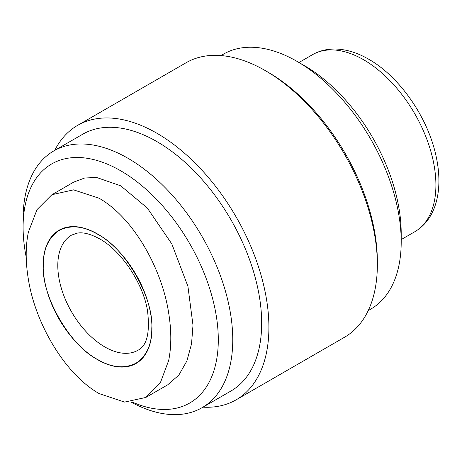 <?xml version="1.0" encoding="UTF-8"?>
<svg xmlns="http://www.w3.org/2000/svg" width="462" height="462" viewBox="0 0 462 462"><rect width="100%" height="100%" fill="white"/><g stroke="black" fill="none" stroke-linecap="round" stroke-linejoin="round"><path stroke-width="0.69" d="M168.659 360.545C171.512 346.396 171.512 330.538 168.659 312.97C162.381 270.876 134.898 218.722 99.139 198.256L73.562 189.853L51.911 194.71L37.018 209.609L28.419 232.005C25.462 246.148 25.462 262.006 28.419 279.579C34.95 321.529 63.398 373.123 99.139 393.601L124.573 402.09L145.853 397.447L160.354 382.773L168.659 360.545M51.911 194.71L73.729 182.115L84.702 177.997L96.616 177.483L120.698 185.811L147.309 208.033L171.818 243.93L187.918 286.336L192.995 325.219L191.539 343.867L186.867 361.03L178.806 375.144L167.671 384.846L145.853 397.447M97.563 359.448C70.374 346.229 41.199 295.697 43.341 265.535C43.197 249.266 48.487 237.56 59.223 230.428C70.761 224.699 83.541 225.964 97.563 234.228C124.752 247.447 153.933 297.973 151.784 328.141C151.934 344.415 146.639 356.115 135.903 363.248C124.365 368.976 111.585 367.712 97.563 359.448M236.082 399.855L344.531 337.248A158.478 91.493 -120 0 0 377.35 264.697A158.478 91.493 -120 0 0 265.292 70.611A158.478 91.493 -120 0 0 265.292 70.605A158.478 91.493 -120 0 0 186.053 62.757L77.61 125.369A158.478 91.493 60 0 1 156.849 133.218A158.478 91.493 60 0 1 260.377 272.869A158.478 91.493 60 0 1 236.082 399.855A158.478 91.493 60 0 1 202.974 407.166M377.35 264.697L377.35 261.359A154.383 89.137 -120 0 0 268.185 72.28A154.383 89.137 -120 0 0 268.185 72.274L265.292 70.611L268.185 72.28M26.23 257.259A138.028 79.689 60 0 1 23.1 227.131L23.1 218.786A148.25 85.591 60 0 1 53.806 150.918L82.721 134.223A148.25 85.591 60 0 1 156.849 141.563A148.25 85.591 60 0 1 253.696 272.205A148.25 85.591 60 0 1 230.971 391.002L202.056 407.698A148.25 85.591 60 0 1 130.971 402.061M53.806 150.918A148.25 85.591 60 0 1 127.928 158.258A148.25 85.591 60 0 1 224.78 288.9A148.25 85.591 60 0 1 202.056 407.698M23.1 227.131A138.028 79.689 60 0 1 120.698 170.784A138.028 79.689 60 0 1 218.133 333.189A138.028 79.689 60 0 1 132.022 401.957M368.226 310.579L370.715 309.142A147.228 85.002 -120 0 0 401.207 241.742A147.228 85.002 -120 0 0 297.101 61.423L297.101 61.423A147.228 85.002 -120 0 0 223.487 54.135L220.998 55.573M401.207 241.742L401.207 233.397A137.006 79.1 -120 0 0 304.331 65.598L297.106 61.429L304.331 65.598M97.563 234.009A76.946 44.427 60 0 1 151.975 328.251A76.946 44.427 60 0 1 97.563 359.667A76.946 44.427 60 0 1 43.157 265.425A76.946 44.427 60 0 1 97.563 234.009M54.724 150.387A158.478 91.493 60 0 1 77.61 125.369M363.611 59.754A102.241 59.032 -120 0 0 312.491 54.689C319.519 50.693 327.304 48.805 335.845 49.03C346.685 49.417 357.646 52.824 368.728 59.252C398.862 76.242 426.593 115.564 435.429 153.338C437.809 163.167 438.969 172.615 438.9 181.682C438.825 190.731 437.462 199.018 434.806 206.543C430.786 217.798 424.099 226.213 414.732 231.78A102.241 59.032 -120 0 0 430.405 149.85A102.241 59.032 -120 0 0 363.611 59.754M104.793 346.927A66.459 38.369 60 0 1 61.377 288.363A66.459 38.369 60 0 1 71.564 235.112L77.287 233.131C83.125 232.034 90.592 233.957 99.682 238.906C120.923 250.496 142.85 282.698 147.459 310.314C150.15 332.478 147.008 345.778 138.023 350.219A66.459 38.369 60 0 1 104.793 346.927M414.732 231.78L401.207 239.587M312.491 54.689L298.966 62.503"/></g></svg>
